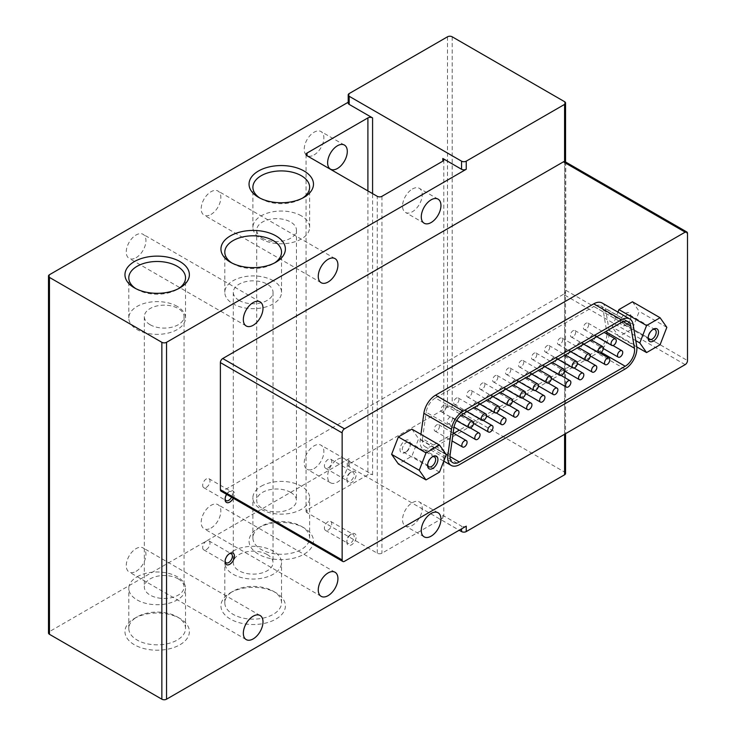 <?xml version="1.0" encoding="UTF-8"?>
<svg xmlns="http://www.w3.org/2000/svg" width="736" height="736" viewBox="0 0 736 736"><rect width="100%" height="100%" fill="white"/><g stroke="black" fill="none" stroke-linecap="round" stroke-linejoin="round"><path stroke-width="0.55" stroke-dasharray="3.68 2.76" d="M314.042 154.946A13.91 8.032 120 0 0 323.132 142.692A13.91 8.032 120 0 0 320.997 131.551A13.91 8.032 120 0 0 314.042 132.241A13.91 8.032 120 0 0 304.962 144.495A13.91 8.032 120 0 0 307.096 155.636A13.91 8.032 120 0 0 314.042 154.946M211.02 214.434A13.91 8.032 120 0 0 220.11 202.179A13.91 8.032 120 0 0 217.976 191.029A13.91 8.032 120 0 0 211.02 191.719A13.91 8.032 120 0 0 201.94 203.973A13.91 8.032 120 0 0 204.065 215.124A13.91 8.032 120 0 0 211.02 214.434M136.096 257.692A13.91 8.032 120 0 0 145.185 245.438A13.91 8.032 120 0 0 143.051 234.287A13.91 8.032 120 0 0 136.096 234.977A13.91 8.032 120 0 0 127.006 247.232A13.91 8.032 120 0 0 129.14 258.382A13.91 8.032 120 0 0 136.096 257.692M136.096 571.32A13.91 8.032 120 0 0 145.185 559.066A13.91 8.032 120 0 0 143.051 547.915A13.91 8.032 120 0 0 136.096 548.605A13.91 8.032 120 0 0 127.006 560.86A13.91 8.032 120 0 0 129.14 572.01A13.91 8.032 120 0 0 136.096 571.32M211.02 528.062A13.91 8.032 120 0 0 220.11 515.807A13.91 8.032 120 0 0 217.976 504.657A13.91 8.032 120 0 0 211.02 505.347A13.91 8.032 120 0 0 201.94 517.601A13.91 8.032 120 0 0 204.065 528.752A13.91 8.032 120 0 0 211.02 528.062M314.042 468.574A13.91 8.032 120 0 0 323.132 456.32A13.91 8.032 120 0 0 320.997 445.179A13.91 8.032 120 0 0 314.042 445.869A13.91 8.032 120 0 0 304.962 458.123A13.91 8.032 120 0 0 307.096 469.264A13.91 8.032 120 0 0 314.042 468.574M337.465 459.384A13.91 8.032 -60 0 1 344.411 458.694A13.91 8.032 -60 0 1 346.546 469.844A13.91 8.032 -60 0 1 337.465 482.098A13.91 8.032 -60 0 1 330.51 482.788A13.91 8.032 -60 0 1 328.376 471.638A13.91 8.032 -60 0 1 337.465 459.384M258.492 527.887A32.209 18.593 180 0 1 304.042 527.887A32.209 18.593 180 0 1 304.042 554.19A32.209 18.593 180 0 1 258.492 554.19A32.209 18.593 180 0 1 258.483 527.887A32.209 18.593 180 0 1 258.492 527.887L261.206 526.314A28.364 16.376 180 0 1 301.318 526.314A28.364 16.376 180 0 1 309.626 537.896A28.364 16.376 180 0 1 301.318 549.47A28.364 16.376 180 0 1 270.416 553.021A28.364 16.376 180 0 1 252.899 537.896A28.364 16.376 180 0 1 261.206 526.314L258.483 527.887M134.394 618.461A32.209 18.593 180 0 1 179.943 618.461A32.209 18.593 180 0 1 179.943 644.764A32.209 18.593 180 0 1 134.394 644.764A32.209 18.593 180 0 1 134.394 618.461L137.108 616.888A28.364 16.376 180 0 1 177.229 616.888A28.364 16.376 180 0 1 185.536 628.47A28.364 16.376 180 0 1 177.229 640.044A28.364 16.376 180 0 1 146.317 643.595A28.364 16.376 180 0 1 128.8 628.47A28.364 16.376 180 0 1 137.108 616.888L134.394 618.461M230.386 592.774A32.209 18.593 180 0 1 275.945 592.774A32.209 18.593 180 0 1 275.945 619.077A32.209 18.593 180 0 1 230.386 619.077A32.209 18.593 180 0 1 230.386 592.774L233.11 591.201A28.364 16.376 180 0 1 273.222 591.201A28.364 16.376 180 0 1 281.529 602.784A28.364 16.376 180 0 1 273.222 614.358A28.364 16.376 180 0 1 242.31 617.909A28.364 16.376 180 0 1 224.802 602.784A28.364 16.376 180 0 1 233.11 591.201L230.386 592.774M259.937 198.085A28.364 16.376 0 0 0 261.206 198.867L258.492 197.303L261.206 198.867A28.364 16.376 0 0 0 301.318 198.867A28.364 16.376 0 0 0 302.597 198.085M135.838 288.659A28.364 16.376 0 0 0 137.108 289.441L134.394 287.868L137.108 289.441A28.364 16.376 0 0 0 177.229 289.441A28.364 16.376 0 0 0 178.498 288.659M231.84 262.973A28.364 16.376 0 0 0 233.11 263.755L230.386 262.191L233.11 263.755A28.364 16.376 0 0 0 273.222 263.755A28.364 16.376 0 0 0 274.5 262.973M412.39 189.014A13.91 8.032 -60 0 1 419.345 188.324A13.91 8.032 -60 0 1 421.47 199.474A13.91 8.032 -60 0 1 412.39 211.729A13.91 8.032 -60 0 1 405.435 212.419A13.91 8.032 -60 0 1 403.3 201.268A13.91 8.032 -60 0 1 412.39 189.014M412.39 502.642A13.91 8.032 -60 0 1 419.345 501.952A13.91 8.032 -60 0 1 421.47 513.102A13.91 8.032 -60 0 1 412.39 525.357A13.91 8.032 -60 0 1 405.435 526.047A13.91 8.032 -60 0 1 403.3 514.896A13.91 8.032 -60 0 1 412.39 502.642M231.546 497.223A5.189 2.999 120 0 0 232.41 493.994A5.189 2.999 120 0 0 231.334 491.611A5.189 2.999 120 0 0 228.74 491.869L228.74 491.869A5.189 2.999 120 0 0 225.069 498.226L225.069 499.394M226.67 494.408A6.624 3.827 -60 0 1 229.752 491.289A6.624 3.827 -60 0 1 234.434 493.994A6.624 3.827 -60 0 1 233.275 498.226M225.069 498.226A5.189 2.999 120 0 0 225.106 498.76M229.218 553.822A5.189 2.999 120 0 0 228.74 554.061A5.189 2.999 120 0 0 225.069 560.409L225.069 561.586M225.069 560.409A5.189 2.999 120 0 0 225.106 560.942M346.831 478.759A5.189 2.999 120 0 0 347.898 481.132A5.189 2.999 120 0 0 350.492 480.884A5.189 2.999 120 0 0 354.163 474.527A5.189 2.999 120 0 0 353.087 472.153A5.189 2.999 120 0 0 350.492 472.411L350.492 472.411A5.189 2.999 120 0 0 346.831 478.759L346.831 479.936A6.624 3.827 -60 0 1 351.514 471.822A6.624 3.827 -60 0 1 356.196 474.527A6.624 3.827 -60 0 1 351.514 482.632A6.624 3.827 -60 0 1 346.831 479.936M346.831 540.951A5.189 2.999 120 0 0 347.898 543.324A5.189 2.999 120 0 0 350.492 543.067A5.189 2.999 120 0 0 354.163 536.71A5.189 2.999 120 0 0 353.087 534.336A5.189 2.999 120 0 0 350.492 534.594L350.492 534.594A5.189 2.999 120 0 0 346.831 540.951L346.831 542.119A6.624 3.827 -60 0 1 351.514 534.005A6.624 3.827 -60 0 1 356.196 536.71A6.624 3.827 -60 0 1 351.514 544.824A6.624 3.827 -60 0 1 346.831 542.119M261.206 486.202A28.364 16.376 180 0 1 292.118 482.65A28.364 16.376 180 0 1 309.626 497.775A28.364 16.376 180 0 1 301.318 509.358A28.364 16.376 180 0 1 270.416 512.909A28.364 16.376 180 0 1 252.899 497.775A28.364 16.376 180 0 1 261.206 486.202M137.108 576.766A28.364 16.376 180 0 1 168.02 573.224A28.364 16.376 180 0 1 185.536 588.349A28.364 16.376 180 0 1 177.229 599.932A28.364 16.376 180 0 1 146.317 603.483A28.364 16.376 180 0 1 128.8 588.349A28.364 16.376 180 0 1 137.108 576.766M233.11 551.089A28.364 16.376 180 0 1 264.022 547.538A28.364 16.376 180 0 1 281.529 562.663A28.364 16.376 180 0 1 273.222 574.246A28.364 16.376 180 0 1 242.31 577.797A28.364 16.376 180 0 1 224.802 562.663A28.364 16.376 180 0 1 233.11 551.089M301.318 215.832A28.364 16.376 0 0 0 270.416 212.281A28.364 16.376 0 0 0 252.899 227.406A28.364 16.376 0 0 0 261.206 238.988A28.364 16.376 0 0 0 292.118 242.54A28.364 16.376 0 0 0 309.626 227.406A28.364 16.376 0 0 0 301.318 215.832M177.229 306.397A28.364 16.376 0 0 0 146.317 302.855A28.364 16.376 0 0 0 128.8 317.98A28.364 16.376 0 0 0 137.108 329.562A28.364 16.376 0 0 0 168.02 333.114A28.364 16.376 0 0 0 185.536 317.98A28.364 16.376 0 0 0 177.229 306.397M273.222 280.72A28.364 16.376 0 0 0 242.31 277.168A28.364 16.376 0 0 0 224.802 292.293A28.364 16.376 0 0 0 233.11 303.876A28.364 16.376 0 0 0 264.022 307.427A28.364 16.376 0 0 0 281.529 292.293A28.364 16.376 0 0 0 273.222 280.72M206.338 487.416A5.189 2.999 120 0 0 209.732 482.844A5.189 2.999 120 0 0 208.932 478.685A5.189 2.999 120 0 0 206.338 478.943A5.189 2.999 120 0 0 202.952 483.515A5.189 2.999 120 0 0 203.743 487.674A5.189 2.999 120 0 0 206.338 487.416M206.338 549.599A5.189 2.999 120 0 0 209.732 545.026A5.189 2.999 120 0 0 208.932 540.868A5.189 2.999 120 0 0 206.338 541.126A5.189 2.999 120 0 0 202.952 545.698A5.189 2.999 120 0 0 203.743 549.856A5.189 2.999 120 0 0 206.338 549.599M328.09 467.949A5.189 2.999 120 0 0 331.485 463.376A5.189 2.999 120 0 0 330.685 459.218A5.189 2.999 120 0 0 328.09 459.476A5.189 2.999 120 0 0 324.705 464.048A5.189 2.999 120 0 0 325.496 468.206A5.189 2.999 120 0 0 328.09 467.949M328.09 530.132A5.189 2.999 120 0 0 331.485 525.559A5.189 2.999 120 0 0 330.685 521.401A5.189 2.999 120 0 0 328.09 521.658A5.189 2.999 120 0 0 324.705 526.231A5.189 2.999 120 0 0 325.496 530.389A5.189 2.999 120 0 0 328.09 530.132M290.628 492.366A19.872 11.472 0 0 0 268.98 489.882A19.872 11.472 0 0 0 256.717 500.48A19.872 11.472 0 0 0 262.531 508.594A19.872 11.472 0 0 0 284.188 511.078A19.872 11.472 0 0 0 296.452 500.48A19.872 11.472 0 0 0 290.628 492.366M262.531 238.225A19.872 11.472 180 0 1 256.717 230.11A19.872 11.472 180 0 1 268.98 219.512A19.872 11.472 180 0 1 290.628 222.005A19.872 11.472 180 0 1 296.452 230.11A19.872 11.472 180 0 1 284.188 240.709A19.872 11.472 180 0 1 262.531 238.225M178.241 578.882A19.872 11.472 0 0 0 156.593 576.398A19.872 11.472 0 0 0 144.33 586.997A19.872 11.472 0 0 0 150.144 595.111A19.872 11.472 0 0 0 171.792 597.595A19.872 11.472 0 0 0 184.064 586.997A19.872 11.472 0 0 0 178.241 578.882M150.144 324.742A19.872 11.472 180 0 1 144.33 316.627A19.872 11.472 180 0 1 156.593 306.029A19.872 11.472 180 0 1 178.241 308.522A19.872 11.472 180 0 1 184.064 316.627A19.872 11.472 180 0 1 171.792 327.226A19.872 11.472 180 0 1 150.144 324.742M267.214 554.558A19.872 11.472 0 0 0 245.566 552.064A19.872 11.472 0 0 0 233.303 562.663A19.872 11.472 0 0 0 239.117 570.777A19.872 11.472 0 0 0 260.774 573.261A19.872 11.472 0 0 0 273.038 562.663A19.872 11.472 0 0 0 267.214 554.558M239.117 300.408A19.872 11.472 180 0 1 233.303 292.293A19.872 11.472 180 0 1 245.566 281.695A19.872 11.472 180 0 1 267.214 284.188A19.872 11.472 180 0 1 273.038 292.293A19.872 11.472 180 0 1 260.774 302.892A19.872 11.472 180 0 1 239.117 300.408M432.152 456.936A5.676 3.275 120 0 0 431.618 457.203L432.759 456.541L431.618 457.203A5.676 3.275 120 0 0 427.607 464.149A5.676 3.275 120 0 0 427.644 464.747M652.712 329.59A5.676 3.275 120 0 0 652.179 329.857L653.32 329.204L652.179 329.857A5.676 3.275 120 0 0 648.168 336.803A5.676 3.275 120 0 0 648.204 337.401M406.272 451.83L406.272 451.83A5.676 3.275 120 0 0 410.283 444.884A5.676 3.275 120 0 0 409.106 442.29A5.676 3.275 120 0 0 406.272 442.566A5.676 3.275 120 0 0 402.564 447.562A5.676 3.275 120 0 0 403.429 452.106A5.676 3.275 120 0 0 406.272 451.83L405.131 452.484A7.286 4.204 120 0 0 410.283 443.569A7.286 4.204 120 0 0 405.131 440.588A7.286 4.204 120 0 0 399.979 449.512A7.286 4.204 120 0 0 405.131 452.484L406.272 451.83M626.833 324.484L626.833 324.484A5.676 3.275 120 0 0 630.844 317.538A5.676 3.275 120 0 0 629.666 314.944A5.676 3.275 120 0 0 626.833 315.229A5.676 3.275 120 0 0 623.125 320.224A5.676 3.275 120 0 0 623.999 324.769A5.676 3.275 120 0 0 626.833 324.484L625.692 325.146A7.286 4.204 120 0 0 630.844 316.222A7.286 4.204 120 0 0 625.692 313.251A7.286 4.204 120 0 0 620.54 322.175A7.286 4.204 120 0 0 625.692 325.146L626.833 324.484M586.031 329.286A3.708 2.144 -60 0 1 584.172 329.47A3.708 2.144 -60 0 1 583.602 326.499A3.708 2.144 -60 0 1 586.031 323.224A3.708 2.144 -60 0 1 587.88 323.04A3.708 2.144 -60 0 1 588.45 326.011A3.708 2.144 -60 0 1 586.031 329.286M573.059 336.775A3.708 2.144 -60 0 1 571.2 336.959A3.708 2.144 -60 0 1 570.639 333.988A3.708 2.144 -60 0 1 573.059 330.712A3.708 2.144 -60 0 1 574.908 330.528A3.708 2.144 -60 0 1 575.478 333.5A3.708 2.144 -60 0 1 573.059 336.775M560.087 344.264A3.708 2.144 -60 0 1 558.228 344.448A3.708 2.144 -60 0 1 557.667 341.476A3.708 2.144 -60 0 1 560.087 338.201A3.708 2.144 -60 0 1 561.936 338.017A3.708 2.144 -60 0 1 562.506 340.989A3.708 2.144 -60 0 1 560.087 344.264M547.115 351.753A3.708 2.144 -60 0 1 545.256 351.937A3.708 2.144 -60 0 1 544.695 348.965A3.708 2.144 -60 0 1 547.115 345.69A3.708 2.144 -60 0 1 548.973 345.506A3.708 2.144 -60 0 1 549.534 348.478A3.708 2.144 -60 0 1 547.115 351.753M534.143 359.242A3.708 2.144 -60 0 1 532.284 359.426A3.708 2.144 -60 0 1 531.723 356.454A3.708 2.144 -60 0 1 534.143 353.179A3.708 2.144 -60 0 1 536.001 352.995A3.708 2.144 -60 0 1 536.562 355.966A3.708 2.144 -60 0 1 534.143 359.242M521.171 366.73A3.708 2.144 -60 0 1 519.312 366.914A3.708 2.144 -60 0 1 518.751 363.943A3.708 2.144 -60 0 1 521.171 360.668A3.708 2.144 -60 0 1 523.029 360.484A3.708 2.144 -60 0 1 523.59 363.464A3.708 2.144 -60 0 1 521.171 366.73M508.199 374.219A3.708 2.144 -60 0 1 506.35 374.403A3.708 2.144 -60 0 1 505.779 371.432A3.708 2.144 -60 0 1 508.199 368.156A3.708 2.144 -60 0 1 510.057 367.982A3.708 2.144 -60 0 1 510.618 370.953A3.708 2.144 -60 0 1 508.199 374.219M495.227 381.708A3.708 2.144 -60 0 1 493.378 381.892A3.708 2.144 -60 0 1 492.807 378.92A3.708 2.144 -60 0 1 495.227 375.654A3.708 2.144 -60 0 1 497.085 375.47A3.708 2.144 -60 0 1 497.646 378.442A3.708 2.144 -60 0 1 495.227 381.708M482.255 389.197A3.708 2.144 -60 0 1 480.406 389.381A3.708 2.144 -60 0 1 479.835 386.409A3.708 2.144 -60 0 1 482.255 383.143A3.708 2.144 -60 0 1 484.113 382.959A3.708 2.144 -60 0 1 484.674 385.931A3.708 2.144 -60 0 1 482.255 389.197M469.283 396.686A3.708 2.144 -60 0 1 467.434 396.87A3.708 2.144 -60 0 1 466.863 393.898A3.708 2.144 -60 0 1 469.283 390.632A3.708 2.144 -60 0 1 471.141 390.448A3.708 2.144 -60 0 1 471.712 393.42A3.708 2.144 -60 0 1 469.283 396.686M456.311 404.174A3.708 2.144 -60 0 1 454.462 404.358A3.708 2.144 -60 0 1 453.891 401.387A3.708 2.144 -60 0 1 456.311 398.121A3.708 2.144 -60 0 1 458.169 397.937A3.708 2.144 -60 0 1 458.74 400.908A3.708 2.144 -60 0 1 456.311 404.174M443.339 411.663A3.708 2.144 -60 0 1 441.49 411.847A3.708 2.144 -60 0 1 440.919 408.876A3.708 2.144 -60 0 1 443.339 405.61A3.708 2.144 -60 0 1 445.197 405.426A3.708 2.144 -60 0 1 445.768 408.397A3.708 2.144 -60 0 1 443.339 411.663M592.489 341.016A3.708 2.144 -60 0 1 590.64 341.2A3.708 2.144 -60 0 1 590.07 338.229A3.708 2.144 -60 0 1 592.489 334.963A3.708 2.144 -60 0 1 594.348 334.779A3.708 2.144 -60 0 1 594.918 337.75A3.708 2.144 -60 0 1 592.489 341.016M579.517 348.505A3.708 2.144 -60 0 1 577.668 348.689A3.708 2.144 -60 0 1 577.098 345.718A3.708 2.144 -60 0 1 579.517 342.452A3.708 2.144 -60 0 1 581.376 342.268A3.708 2.144 -60 0 1 581.946 345.239A3.708 2.144 -60 0 1 579.517 348.505M566.545 355.994A3.708 2.144 -60 0 1 564.696 356.178A3.708 2.144 -60 0 1 564.126 353.206A3.708 2.144 -60 0 1 566.545 349.94A3.708 2.144 -60 0 1 568.404 349.756A3.708 2.144 -60 0 1 568.974 352.728A3.708 2.144 -60 0 1 566.545 355.994M553.573 363.483A3.708 2.144 -60 0 1 551.724 363.667A3.708 2.144 -60 0 1 551.154 360.695A3.708 2.144 -60 0 1 553.573 357.429A3.708 2.144 -60 0 1 555.432 357.245A3.708 2.144 -60 0 1 556.002 360.217A3.708 2.144 -60 0 1 553.573 363.483M540.601 370.972A3.708 2.144 -60 0 1 538.752 371.156A3.708 2.144 -60 0 1 538.182 368.184A3.708 2.144 -60 0 1 540.601 364.918A3.708 2.144 -60 0 1 542.46 364.734A3.708 2.144 -60 0 1 543.03 367.706A3.708 2.144 -60 0 1 540.601 370.972M527.629 378.46A3.708 2.144 -60 0 1 525.78 378.644A3.708 2.144 -60 0 1 525.21 375.673A3.708 2.144 -60 0 1 527.629 372.407A3.708 2.144 -60 0 1 529.488 372.223A3.708 2.144 -60 0 1 530.058 375.194A3.708 2.144 -60 0 1 527.629 378.46M514.666 385.949A3.708 2.144 -60 0 1 512.808 386.133A3.708 2.144 -60 0 1 512.238 383.162A3.708 2.144 -60 0 1 514.666 379.896A3.708 2.144 -60 0 1 516.516 379.712A3.708 2.144 -60 0 1 517.086 382.683A3.708 2.144 -60 0 1 514.666 385.949M501.694 393.438A3.708 2.144 -60 0 1 499.836 393.622A3.708 2.144 -60 0 1 499.266 390.65A3.708 2.144 -60 0 1 501.694 387.384A3.708 2.144 -60 0 1 503.544 387.2A3.708 2.144 -60 0 1 504.114 390.172A3.708 2.144 -60 0 1 501.694 393.438M488.722 400.927A3.708 2.144 -60 0 1 486.864 401.111A3.708 2.144 -60 0 1 486.294 398.139A3.708 2.144 -60 0 1 488.722 394.873A3.708 2.144 -60 0 1 490.572 394.689A3.708 2.144 -60 0 1 491.142 397.661A3.708 2.144 -60 0 1 488.722 400.927M475.75 408.416A3.708 2.144 -60 0 1 473.892 408.6A3.708 2.144 -60 0 1 473.322 405.628A3.708 2.144 -60 0 1 475.75 402.362A3.708 2.144 -60 0 1 477.6 402.178A3.708 2.144 -60 0 1 478.17 405.15A3.708 2.144 -60 0 1 475.75 408.416M462.778 415.904A3.708 2.144 -60 0 1 460.92 416.088A3.708 2.144 -60 0 1 460.35 413.117A3.708 2.144 -60 0 1 462.778 409.851A3.708 2.144 -60 0 1 464.628 409.667A3.708 2.144 -60 0 1 465.198 412.638A3.708 2.144 -60 0 1 462.778 415.904M449.806 423.393A3.708 2.144 -60 0 1 447.948 423.577A3.708 2.144 -60 0 1 447.378 420.606A3.708 2.144 -60 0 1 449.806 417.34A3.708 2.144 -60 0 1 451.656 417.156A3.708 2.144 -60 0 1 452.226 420.127A3.708 2.144 -60 0 1 449.806 423.393M436.834 430.882A3.708 2.144 -60 0 1 434.976 431.066A3.708 2.144 -60 0 1 434.406 428.094A3.708 2.144 -60 0 1 436.834 424.828A3.708 2.144 -60 0 1 438.684 424.644A3.708 2.144 -60 0 1 439.254 427.616A3.708 2.144 -60 0 1 436.834 430.882M306.056 154.413L306.056 511.299A3.312 1.914 0 0 1 307.022 509.947L367.899 474.794A3.312 1.914 0 0 1 372.582 474.794L349.168 461.279A3.312 1.914 180 0 1 348.202 459.926A3.312 1.914 180 0 1 349.168 458.574L49.459 631.608A3.312 1.914 0 0 0 48.493 632.96M348.202 102.249L349.168 101.688A3.312 1.914 0 0 0 348.202 103.04M565.552 473.441A3.312 1.914 0 0 0 564.586 472.089L452.189 407.201A3.312 1.914 0 0 0 447.506 407.201L349.168 463.984A3.312 1.914 0 0 0 348.202 465.336A3.312 1.914 0 0 0 349.168 466.688L459.218 530.224M306.056 511.299A3.312 1.914 0 0 0 307.022 512.652L377.264 553.205A3.312 1.914 0 0 0 381.947 553.205L442.824 518.052A3.312 1.914 0 0 0 443.799 516.7A3.312 1.914 0 0 0 442.824 515.347L461.555 526.166L461.555 528.871M466.238 526.166A3.312 1.914 180 0 1 461.555 526.166M685.17 364.624L563.408 294.326A3.312 1.914 120 0 0 564.586 293.287A3.312 1.914 120 0 0 565.754 290.269L565.754 163.199A3.312 1.914 120 0 0 565.064 161.681M563.408 294.326L222.732 491.013L344.485 561.31M221.076 491.179A3.312 1.914 120 0 0 222.732 491.013M564.586 161.534L564.586 434.24M228.74 554.061L229.752 553.472M411.884 429.116L418.646 438.739L411.884 456.154L398.369 463.965M632.454 301.778L639.216 311.392L632.454 328.817L618.93 336.619L612.177 327.005L617.946 312.128M602.158 303.011A16.818 9.715 -60 0 1 605.461 308.448L609.086 330.262A16.818 9.715 -60 0 1 597.374 353.124L431.949 448.629A16.818 9.715 -60 0 1 423.54 449.457A16.818 9.715 -60 0 1 420.238 439.291L420.928 434.341M439.521 472.107L411.884 456.154M446.274 454.682L418.646 438.739M635.794 340.639L612.177 327.005M636.815 346.941L618.93 336.619M660.082 344.77L632.454 328.817M666.844 327.345L639.216 311.392M601.192 352.369L597.595 350.29A13.248 7.645 120 0 0 606.961 334.052M623.153 321.641L603.134 310.086L606.611 331.025M603.134 310.086A13.248 7.645 120 0 0 600.53 305.799A13.248 7.645 120 0 0 593.906 306.461L621.534 322.414M463.045 413.908L435.418 397.964L593.906 306.461M435.418 397.964A13.248 7.645 120 0 0 426.19 412.234L453.818 428.186M450.138 454.655L422.501 438.702L426.19 412.234M422.501 438.702A13.248 7.645 120 0 0 425.104 446.706A13.248 7.645 120 0 0 431.728 446.053L449.99 456.596M597.595 350.29L459.301 430.137M453.744 433.338L431.728 446.053M49.459 631.608L49.459 274.721M349.168 101.688L349.168 93.573M447.506 36.8L447.506 407.201M349.168 463.984L349.168 458.574M349.168 466.688L349.168 461.279M452.189 36.8L452.189 407.201M372.582 474.794L372.582 193.614M442.824 518.052L442.824 515.347M307.022 509.947L307.022 512.652M367.899 190.909L367.899 474.794M377.264 553.205L377.264 196.319M381.947 196.319L381.947 553.205M564.586 101.688L564.586 472.089M687.507 233.496L565.754 163.199M565.754 290.269L687.507 360.566M633.098 324.401L605.461 308.448M609.086 330.262L636.714 346.205M445.85 454.075L420.238 439.291M431.949 448.629L459.586 464.582M625.002 369.076L597.374 353.124M344.411 145.066L320.997 131.551M335.046 258.621L217.976 191.029M260.121 301.88L143.051 234.287M260.121 615.508L143.051 547.915M335.046 572.249L217.976 504.657M344.411 458.694L320.997 445.179M301.318 526.314L304.042 527.887M177.229 616.888L179.943 618.461M273.222 591.201L275.945 592.774M438.076 199.143L419.345 188.324M438.076 512.771L419.345 501.952M309.626 537.896L309.626 497.775M185.536 628.47L185.536 588.349M281.529 602.784L281.529 562.663M252.899 227.406L252.899 187.294M128.8 317.98L128.8 277.868M224.802 292.293L224.802 252.181M208.932 478.685L231.334 491.611M208.932 540.868L231.334 553.803M330.685 459.218L353.087 472.153M330.685 521.401L353.087 534.336M256.717 230.11L256.717 500.48M144.33 316.627L144.33 586.997M233.303 292.293L233.303 562.663M409.106 442.29L434.452 456.918M629.666 314.944L655.022 329.581M410.283 444.884L410.283 443.569M630.844 317.538L630.844 316.222M584.172 329.47L596.74 336.72M571.2 336.959L583.777 344.209M558.228 344.448L570.805 351.698M545.256 351.937L557.833 359.186M532.284 359.426L544.861 366.675M519.312 366.914L531.889 374.164M506.35 374.403L518.917 381.653M493.378 381.892L505.945 389.151M480.406 389.381L492.973 396.64M467.434 396.87L480.001 404.128M454.462 404.358L467.029 411.617M441.49 411.847L456.614 420.578M590.64 341.2L603.299 348.505M577.668 348.689L590.327 355.994M564.696 356.178L577.355 363.483M551.724 363.667L564.383 370.972M538.752 371.156L551.411 378.46M525.78 378.644L538.439 385.949M512.808 386.133L525.467 393.438M499.836 393.622L512.495 400.936M486.864 401.111L499.523 408.425M473.892 408.6L486.551 415.914M460.92 416.088L473.579 423.402M447.948 423.577L454.011 427.082M434.976 431.066L452.042 440.928M348.202 459.926L348.202 465.336M330.51 169.16L307.096 155.636M321.144 282.707L204.065 215.124M246.21 325.965L129.14 258.382M246.21 639.593L129.14 572.01M321.144 596.335L204.065 528.752M330.51 482.788L307.096 469.264M301.318 198.867L304.042 197.303M177.229 289.441L179.943 287.868M273.222 263.755L275.945 262.191M443.799 159.813L443.799 516.7M424.166 223.229L405.435 212.419M424.166 536.857L405.435 526.047M565.552 161.957L565.552 433.679M228.74 491.869L229.752 491.289M350.492 472.411L351.514 471.822M350.492 534.594L351.514 534.005M252.899 537.896L252.899 497.775M128.8 628.47L128.8 588.349M224.802 602.784L224.802 562.663M309.626 227.406L309.626 187.294M185.536 317.98L185.536 277.868M281.529 292.293L281.529 252.181M203.743 487.674L226.145 500.6M203.743 549.856L226.145 562.792M325.496 468.206L347.898 481.132M325.496 530.389L347.898 543.324M423.54 449.457L443.771 461.141M296.452 230.11L296.452 500.48M184.064 316.627L184.064 586.997M273.038 292.293L273.038 562.663M427.607 464.149L427.607 465.465M648.168 336.803L648.168 338.128M600.53 305.799L628.158 321.752M425.104 446.706L452.732 462.659M403.429 452.106L428.784 466.744M623.999 324.769L649.345 339.406M587.88 323.04L604.164 332.442M574.908 330.528L591.192 339.931M561.936 338.017L578.22 347.42M548.973 345.506L565.248 354.908M536.001 352.995L552.276 362.397M523.029 360.484L539.304 369.886M510.057 367.982L526.332 377.375M497.085 375.47L513.36 384.864M484.113 382.959L500.388 392.352M471.141 390.448L487.416 399.841M458.169 397.937L474.444 407.33M445.197 405.426L461.592 414.883M594.348 334.779L612.968 345.524M581.376 342.268L599.996 353.013M568.404 349.756L587.024 360.502M555.432 357.245L574.052 367.991M542.46 364.734L561.08 375.48M529.488 372.223L548.108 382.968M516.516 379.712L535.136 390.457M503.544 387.2L522.164 397.946M490.572 394.689L509.192 405.435M477.6 402.178L496.22 412.933M464.628 409.667L483.248 420.422M451.656 417.156L470.276 427.91M438.684 424.644L453.155 432.998"/><path stroke-width="1.1" d="M337.465 145.756A13.91 8.032 -60 0 1 344.411 145.066A13.91 8.032 -60 0 1 346.546 156.216A13.91 8.032 -60 0 1 337.465 168.47A13.91 8.032 -60 0 1 330.51 169.16A13.91 8.032 -60 0 1 328.376 158.01A13.91 8.032 -60 0 1 337.465 145.756M328.09 259.311A13.91 8.032 -60 0 1 335.046 258.621A13.91 8.032 -60 0 1 337.18 269.762A13.91 8.032 -60 0 1 328.09 282.026A13.91 8.032 -60 0 1 321.144 282.707A13.91 8.032 -60 0 1 319.01 271.566A13.91 8.032 -60 0 1 328.09 259.311M253.166 302.57A13.91 8.032 -60 0 1 260.121 301.88A13.91 8.032 -60 0 1 262.255 313.021A13.91 8.032 -60 0 1 253.166 325.284A13.91 8.032 -60 0 1 246.21 325.965A13.91 8.032 -60 0 1 244.085 314.824A13.91 8.032 -60 0 1 253.166 302.57M253.166 616.198A13.91 8.032 -60 0 1 260.121 615.508A13.91 8.032 -60 0 1 262.255 626.649A13.91 8.032 -60 0 1 253.166 638.912A13.91 8.032 -60 0 1 246.21 639.593A13.91 8.032 -60 0 1 244.085 628.452A13.91 8.032 -60 0 1 253.166 616.198M328.09 572.939A13.91 8.032 -60 0 1 335.046 572.249A13.91 8.032 -60 0 1 337.18 583.39A13.91 8.032 -60 0 1 328.09 595.654A13.91 8.032 -60 0 1 321.144 596.335A13.91 8.032 -60 0 1 319.01 585.194A13.91 8.032 -60 0 1 328.09 572.939M258.492 197.303A32.209 18.593 180 0 1 258.483 197.303A32.209 18.593 180 0 1 258.492 171A32.209 18.593 180 0 1 304.042 171A32.209 18.593 180 0 1 304.042 197.303A32.209 18.593 180 0 1 258.492 197.303M302.597 198.085A28.364 16.376 0 0 0 309.626 187.294A28.364 16.376 0 0 0 301.318 175.711A28.364 16.376 0 0 0 270.416 172.16A28.364 16.376 0 0 0 252.899 187.294A28.364 16.376 0 0 0 259.937 198.085M134.394 287.868L134.394 287.868A32.209 18.593 180 0 1 134.394 261.574A32.209 18.593 180 0 1 179.943 261.574A32.209 18.593 180 0 1 179.943 287.868A32.209 18.593 180 0 1 134.394 287.868M178.498 288.659A28.364 16.376 0 0 0 185.536 277.868A28.364 16.376 0 0 0 177.229 266.285A28.364 16.376 0 0 0 146.317 262.734A28.364 16.376 0 0 0 128.8 277.868A28.364 16.376 0 0 0 135.838 288.659M230.386 262.191L230.386 262.191A32.209 18.593 180 0 1 230.386 235.888A32.209 18.593 180 0 1 275.945 235.888A32.209 18.593 180 0 1 275.945 262.191A32.209 18.593 180 0 1 230.386 262.191M274.5 262.973A28.364 16.376 0 0 0 281.529 252.181A28.364 16.376 0 0 0 273.222 240.598A28.364 16.376 0 0 0 242.31 237.047A28.364 16.376 0 0 0 224.802 252.181A28.364 16.376 0 0 0 231.84 262.973M431.121 199.833A13.91 8.032 -60 0 1 438.076 199.143A13.91 8.032 -60 0 1 440.202 210.284A13.91 8.032 -60 0 1 431.121 222.539A13.91 8.032 -60 0 1 424.166 223.229A13.91 8.032 -60 0 1 422.032 212.088A13.91 8.032 -60 0 1 431.121 199.833M431.121 513.461A13.91 8.032 -60 0 1 438.076 512.771A13.91 8.032 -60 0 1 440.202 523.912A13.91 8.032 -60 0 1 431.121 536.167A13.91 8.032 -60 0 1 424.166 536.857A13.91 8.032 -60 0 1 422.032 525.716A13.91 8.032 -60 0 1 431.121 513.461M225.106 498.76A5.189 2.999 120 0 0 226.145 500.6A5.189 2.999 120 0 0 228.74 500.342A5.189 2.999 120 0 0 231.546 497.223M233.275 498.226A6.624 3.827 -60 0 1 228.105 502.706A6.624 3.827 -60 0 1 225.069 499.394A6.624 3.827 -60 0 1 226.67 494.408M225.106 560.942A5.189 2.999 120 0 0 226.145 562.792A5.189 2.999 120 0 0 228.74 562.534A5.189 2.999 120 0 0 232.41 556.177A5.189 2.999 120 0 0 231.334 553.803A5.189 2.999 120 0 0 229.218 553.822M234.434 556.177A6.624 3.827 -60 0 1 229.752 564.282A6.624 3.827 -60 0 1 225.069 561.586A6.624 3.827 -60 0 1 229.752 553.472A6.624 3.827 -60 0 1 234.434 556.177M432.759 456.541L432.759 456.541A7.286 4.204 -60 0 1 437.911 459.522A7.286 4.204 -60 0 1 432.759 468.436A7.286 4.204 -60 0 1 427.607 465.465A7.286 4.204 -60 0 1 432.759 456.541L432.759 456.541M427.644 464.747A5.676 3.275 120 0 0 428.784 466.744A5.676 3.275 120 0 0 431.618 466.468A5.676 3.275 120 0 0 435.326 461.463A5.676 3.275 120 0 0 434.452 456.918A5.676 3.275 120 0 0 432.152 456.936M653.32 329.204L653.32 329.204A7.286 4.204 -60 0 1 658.472 332.175A7.286 4.204 -60 0 1 653.32 341.099A7.286 4.204 -60 0 1 648.168 338.128A7.286 4.204 -60 0 1 653.32 329.204L653.32 329.204M648.204 337.401A5.676 3.275 120 0 0 649.345 339.406A5.676 3.275 120 0 0 652.179 339.121A5.676 3.275 120 0 0 655.886 334.126A5.676 3.275 120 0 0 655.022 329.581A5.676 3.275 120 0 0 652.712 329.59M613.658 345.23A3.708 2.144 -60 0 1 611.8 345.414A3.708 2.144 -60 0 1 611.239 342.442A3.708 2.144 -60 0 1 613.658 339.176A3.708 2.144 -60 0 1 615.517 338.992A3.708 2.144 -60 0 1 616.078 341.964A3.708 2.144 -60 0 1 613.658 345.23M600.686 352.719A3.708 2.144 -60 0 1 598.828 352.903A3.708 2.144 -60 0 1 598.267 349.931A3.708 2.144 -60 0 1 600.686 346.665A3.708 2.144 -60 0 1 602.545 346.481A3.708 2.144 -60 0 1 603.106 349.453A3.708 2.144 -60 0 1 600.686 352.719M587.714 360.217A3.708 2.144 -60 0 1 585.865 360.392A3.708 2.144 -60 0 1 585.295 357.42A3.708 2.144 -60 0 1 587.714 354.154A3.708 2.144 -60 0 1 589.573 353.97A3.708 2.144 -60 0 1 590.134 356.942A3.708 2.144 -60 0 1 587.714 360.217M574.742 367.706A3.708 2.144 -60 0 1 572.893 367.89A3.708 2.144 -60 0 1 572.323 364.909A3.708 2.144 -60 0 1 574.742 361.643A3.708 2.144 -60 0 1 576.601 361.459A3.708 2.144 -60 0 1 577.162 364.43A3.708 2.144 -60 0 1 574.742 367.706M561.77 375.194A3.708 2.144 -60 0 1 559.921 375.378A3.708 2.144 -60 0 1 559.351 372.407A3.708 2.144 -60 0 1 561.77 369.132A3.708 2.144 -60 0 1 563.629 368.948A3.708 2.144 -60 0 1 564.199 371.919A3.708 2.144 -60 0 1 561.77 375.194M548.798 382.683A3.708 2.144 -60 0 1 546.949 382.867A3.708 2.144 -60 0 1 546.379 379.896A3.708 2.144 -60 0 1 548.798 376.62A3.708 2.144 -60 0 1 550.657 376.436A3.708 2.144 -60 0 1 551.227 379.408A3.708 2.144 -60 0 1 548.798 382.683M535.826 390.172A3.708 2.144 -60 0 1 533.977 390.356A3.708 2.144 -60 0 1 533.407 387.384A3.708 2.144 -60 0 1 535.826 384.109A3.708 2.144 -60 0 1 537.685 383.925A3.708 2.144 -60 0 1 538.255 386.897A3.708 2.144 -60 0 1 535.826 390.172M522.854 397.661A3.708 2.144 -60 0 1 521.005 397.845A3.708 2.144 -60 0 1 520.435 394.873A3.708 2.144 -60 0 1 522.854 391.598A3.708 2.144 -60 0 1 524.713 391.414A3.708 2.144 -60 0 1 525.283 394.386A3.708 2.144 -60 0 1 522.854 397.661M509.882 405.15A3.708 2.144 -60 0 1 508.033 405.334A3.708 2.144 -60 0 1 507.463 402.362A3.708 2.144 -60 0 1 509.882 399.087A3.708 2.144 -60 0 1 511.741 398.903A3.708 2.144 -60 0 1 512.311 401.874A3.708 2.144 -60 0 1 509.882 405.15M496.91 412.638A3.708 2.144 -60 0 1 495.061 412.822A3.708 2.144 -60 0 1 494.491 409.851A3.708 2.144 -60 0 1 496.91 406.576A3.708 2.144 -60 0 1 498.769 406.392A3.708 2.144 -60 0 1 499.339 409.372A3.708 2.144 -60 0 1 496.91 412.638M483.938 420.127A3.708 2.144 -60 0 1 482.089 420.311A3.708 2.144 -60 0 1 481.519 417.34A3.708 2.144 -60 0 1 483.938 414.064A3.708 2.144 -60 0 1 485.797 413.89A3.708 2.144 -60 0 1 486.367 416.861A3.708 2.144 -60 0 1 483.938 420.127M470.966 427.616A3.708 2.144 -60 0 1 469.117 427.8A3.708 2.144 -60 0 1 468.547 424.828A3.708 2.144 -60 0 1 470.966 421.562A3.708 2.144 -60 0 1 472.825 421.378A3.708 2.144 -60 0 1 473.395 424.35A3.708 2.144 -60 0 1 470.966 427.616M620.117 356.969A3.708 2.144 -60 0 1 618.268 357.153A3.708 2.144 -60 0 1 617.697 354.182A3.708 2.144 -60 0 1 620.117 350.916A3.708 2.144 -60 0 1 621.975 350.732A3.708 2.144 -60 0 1 622.546 353.703A3.708 2.144 -60 0 1 620.117 356.969M607.145 364.458A3.708 2.144 -60 0 1 605.296 364.642A3.708 2.144 -60 0 1 604.725 361.67A3.708 2.144 -60 0 1 607.145 358.404A3.708 2.144 -60 0 1 609.003 358.22A3.708 2.144 -60 0 1 609.574 361.192A3.708 2.144 -60 0 1 607.145 364.458M594.182 371.947A3.708 2.144 -60 0 1 592.324 372.131A3.708 2.144 -60 0 1 591.753 369.159A3.708 2.144 -60 0 1 594.182 365.893A3.708 2.144 -60 0 1 596.031 365.709A3.708 2.144 -60 0 1 596.602 368.681A3.708 2.144 -60 0 1 594.182 371.947M581.21 379.436A3.708 2.144 -60 0 1 579.352 379.62A3.708 2.144 -60 0 1 578.781 376.648A3.708 2.144 -60 0 1 581.21 373.382A3.708 2.144 -60 0 1 583.059 373.198A3.708 2.144 -60 0 1 583.63 376.17A3.708 2.144 -60 0 1 581.21 379.436M568.238 386.924A3.708 2.144 -60 0 1 566.38 387.108A3.708 2.144 -60 0 1 565.809 384.137A3.708 2.144 -60 0 1 568.238 380.871A3.708 2.144 -60 0 1 570.087 380.687A3.708 2.144 -60 0 1 570.658 383.658A3.708 2.144 -60 0 1 568.238 386.924M555.266 394.413A3.708 2.144 -60 0 1 553.408 394.597A3.708 2.144 -60 0 1 552.837 391.626A3.708 2.144 -60 0 1 555.266 388.36A3.708 2.144 -60 0 1 557.115 388.176A3.708 2.144 -60 0 1 557.686 391.147A3.708 2.144 -60 0 1 555.266 394.413M542.294 401.902A3.708 2.144 -60 0 1 540.436 402.086A3.708 2.144 -60 0 1 539.865 399.114A3.708 2.144 -60 0 1 542.294 395.848A3.708 2.144 -60 0 1 544.143 395.664A3.708 2.144 -60 0 1 544.714 398.636A3.708 2.144 -60 0 1 542.294 401.902M529.322 409.391A3.708 2.144 -60 0 1 527.464 409.575A3.708 2.144 -60 0 1 526.893 406.603A3.708 2.144 -60 0 1 529.322 403.337A3.708 2.144 -60 0 1 531.171 403.153A3.708 2.144 -60 0 1 531.742 406.125A3.708 2.144 -60 0 1 529.322 409.391M516.35 416.88A3.708 2.144 -60 0 1 514.492 417.064A3.708 2.144 -60 0 1 513.921 414.092A3.708 2.144 -60 0 1 516.35 410.826A3.708 2.144 -60 0 1 518.199 410.642A3.708 2.144 -60 0 1 518.77 413.614A3.708 2.144 -60 0 1 516.35 416.88M503.378 424.368A3.708 2.144 -60 0 1 501.52 424.552A3.708 2.144 -60 0 1 500.949 421.581A3.708 2.144 -60 0 1 503.378 418.315A3.708 2.144 -60 0 1 505.227 418.131A3.708 2.144 -60 0 1 505.798 421.102A3.708 2.144 -60 0 1 503.378 424.368M490.406 431.857A3.708 2.144 -60 0 1 488.548 432.041A3.708 2.144 -60 0 1 487.977 429.07A3.708 2.144 -60 0 1 490.406 425.804A3.708 2.144 -60 0 1 492.255 425.62A3.708 2.144 -60 0 1 492.826 428.591A3.708 2.144 -60 0 1 490.406 431.857M477.434 439.346A3.708 2.144 -60 0 1 475.576 439.53A3.708 2.144 -60 0 1 475.014 436.558A3.708 2.144 -60 0 1 477.434 433.292A3.708 2.144 -60 0 1 479.283 433.108A3.708 2.144 -60 0 1 479.854 436.08A3.708 2.144 -60 0 1 477.434 439.346M464.462 446.835A3.708 2.144 -60 0 1 462.604 447.019A3.708 2.144 -60 0 1 462.042 444.047A3.708 2.144 -60 0 1 464.462 440.781A3.708 2.144 -60 0 1 466.311 440.597A3.708 2.144 -60 0 1 466.882 443.569A3.708 2.144 -60 0 1 464.462 446.835M48.493 276.074L48.493 632.96A3.312 1.914 0 0 0 49.459 634.312L49.459 277.426A3.312 1.914 180 0 1 48.493 276.074A3.312 1.914 180 0 1 49.459 274.721L348.202 102.249M461.555 169.28L442.824 158.461A3.312 1.914 180 0 1 443.799 159.813A3.312 1.914 180 0 1 442.824 161.166L381.947 196.319A3.312 1.914 180 0 1 377.264 196.319L307.022 155.765A3.312 1.914 180 0 1 306.056 154.413A3.312 1.914 180 0 1 307.022 153.06L367.899 117.907A3.312 1.914 180 0 1 372.582 117.907L349.168 104.392A3.312 1.914 0 0 1 348.202 103.04L348.202 94.926A3.312 1.914 0 0 1 349.168 93.573L447.506 36.8A3.312 1.914 180 0 1 452.189 36.8L564.586 101.688A3.312 1.914 180 0 1 565.552 103.04A3.312 1.914 180 0 1 564.586 104.392L466.238 161.166A3.312 1.914 180 0 1 461.555 161.166L461.555 169.28A3.312 1.914 0 0 0 466.238 169.28L166.538 342.314A3.312 1.914 180 0 1 161.856 342.314L49.459 277.426M49.459 634.312L161.856 699.2A3.312 1.914 0 0 0 166.538 699.2L466.238 526.166L466.238 531.576L564.586 474.794A3.312 1.914 0 0 0 565.552 473.441L565.552 433.679M459.218 530.224L461.555 531.576A3.312 1.914 0 0 0 466.238 531.576M348.202 94.926A3.312 1.914 0 0 0 349.168 96.278L461.555 161.166M342.148 559.958L220.386 489.661A3.312 1.914 120 0 0 221.076 491.179L342.829 561.476A3.312 1.914 120 0 0 344.485 561.31L685.17 364.624A3.312 1.914 120 0 0 687.507 360.566L687.507 233.496A3.312 1.914 120 0 0 686.826 231.978A3.312 1.914 120 0 0 685.17 232.144L344.485 428.83L222.732 358.533A3.312 1.914 120 0 0 220.386 362.59L342.148 432.888L342.148 559.958A3.312 1.914 120 0 0 342.829 561.476M220.386 489.661L220.386 362.59M222.732 358.533L563.408 161.846L685.17 232.144M686.826 231.978L565.064 161.681A3.312 1.914 120 0 0 564.586 161.534A3.312 1.914 120 0 0 563.408 161.846M342.148 432.888A3.312 1.914 -60 0 1 344.485 428.83M425.997 452.879L419.244 470.295L425.997 479.909L398.369 463.965L391.607 454.342L398.369 436.926L411.884 429.116L439.521 445.068L425.997 452.879L398.369 436.926M617.946 312.128L618.93 309.58L632.454 301.778L660.082 317.731L646.567 325.533L618.93 309.58M420.928 434.341L423.862 413.301A16.818 9.715 -60 0 1 435.574 395.168L593.75 303.848A16.818 9.715 -60 0 1 602.158 303.011L629.786 318.964A16.818 9.715 -60 0 1 633.098 324.401L636.714 346.205A16.818 9.715 -60 0 1 625.002 369.076L459.586 464.582A16.818 9.715 -60 0 1 451.168 465.41A16.818 9.715 -60 0 1 447.865 455.244L445.85 454.075M419.244 470.295L391.607 454.342M425.997 479.909L439.521 472.107L446.274 454.682L439.521 445.068M646.567 325.533L639.805 342.958L635.794 340.639M639.805 342.958L646.567 352.572L636.815 346.941M646.567 352.572L660.082 344.77L666.844 327.345L660.082 317.731M593.75 303.848L621.377 319.801A16.818 9.715 -60 0 1 629.786 318.964M621.377 319.801L463.202 411.12L435.574 395.168M423.862 413.301L451.49 429.254A16.818 9.715 -60 0 1 463.202 411.12M451.49 429.254L447.865 455.244M630.761 326.03L634.45 348.238A13.248 7.645 -60 0 1 625.223 366.243L459.356 462.006A13.248 7.645 -60 0 1 452.732 462.659A13.248 7.645 -60 0 1 450.138 454.655L453.818 428.186A13.248 7.645 -60 0 1 463.045 413.908L621.534 322.414A13.248 7.645 -60 0 1 628.158 321.752A13.248 7.645 -60 0 1 630.761 326.03L623.153 321.641M606.961 334.052A13.248 7.645 120 0 0 606.823 332.286L634.45 348.238M606.611 331.025L606.823 332.286M459.301 430.137L453.744 433.338M349.168 104.392L349.168 96.278M161.856 699.2L161.856 342.314M372.582 193.614L372.582 117.907M461.555 528.871L461.555 531.576M442.824 158.461L442.824 161.166M307.022 155.765L307.022 153.06M367.899 117.907L367.899 190.909M564.586 474.794L564.586 434.24M564.586 161.534L564.586 104.392M466.238 161.166L466.238 169.28M166.538 342.314L166.538 699.2M625.223 366.243L601.192 352.369M449.99 456.596L459.356 462.006M596.74 336.72L611.8 345.414M583.777 344.209L598.828 352.903M570.805 351.698L585.865 360.392M557.833 359.186L572.893 367.89M544.861 366.675L559.921 375.378M531.889 374.164L546.949 382.867M518.917 381.653L533.977 390.356M505.945 389.151L521.005 397.845M492.973 396.64L508.033 405.334M480.001 404.128L495.061 412.822M467.029 411.617L482.089 420.311M456.614 420.578L469.117 427.8M603.299 348.505L618.268 357.153M590.327 355.994L605.296 364.642M577.355 363.483L592.324 372.131M564.383 370.972L579.352 379.62M551.411 378.46L566.38 387.108M538.439 385.949L553.408 394.597M525.467 393.438L540.436 402.086M512.495 400.936L527.464 409.575M499.523 408.425L514.492 417.064M486.551 415.914L501.52 424.552M473.579 423.402L488.548 432.041M454.011 427.082L475.576 439.53M452.042 440.928L462.604 447.019M565.552 103.04L565.552 161.957M443.771 461.141L451.168 465.41M604.164 332.442L615.517 338.992M591.192 339.931L602.545 346.481M578.22 347.42L589.573 353.97M565.248 354.908L576.601 361.459M552.276 362.397L563.629 368.948M539.304 369.886L550.657 376.436M526.332 377.375L537.685 383.925M513.36 384.864L524.713 391.414M500.388 392.352L511.741 398.903M487.416 399.841L498.769 406.392M474.444 407.33L485.797 413.89M461.592 414.883L472.825 421.378M612.968 345.524L621.975 350.732M599.996 353.013L609.003 358.22M587.024 360.502L596.031 365.709M574.052 367.991L583.059 373.198M561.08 375.48L570.087 380.687M548.108 382.968L557.115 388.176M535.136 390.457L544.143 395.664M522.164 397.946L531.171 403.153M509.192 405.435L518.199 410.642M496.22 412.933L505.227 418.131M483.248 420.422L492.255 425.62M470.276 427.91L479.283 433.108M453.155 432.998L466.311 440.597"/></g></svg>
